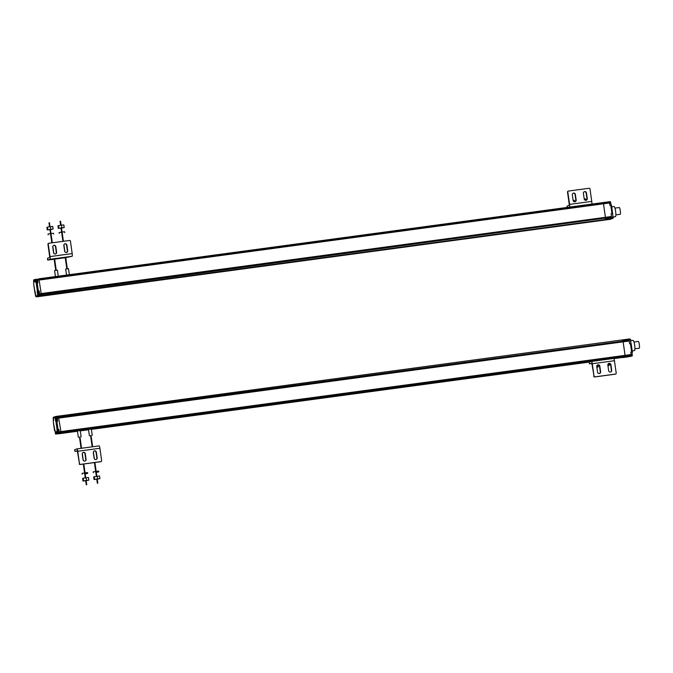 <?xml version="1.0" encoding="UTF-8"?>
<svg xmlns="http://www.w3.org/2000/svg" width="673" height="673" viewBox="0 0 673 673"><rect width="100%" height="100%" fill="white"/><g stroke="black" fill="none" stroke-linecap="round" stroke-linejoin="round"><path stroke-width="1.01" d="M624.224 357.035L613.793 358.44L624.224 357.035M631.131 354.326L632.107 354.2L632.342 351.954L630.82 352.13L631.207 355.554L625.082 356.64L625.116 356.177L60.957 432.613L60.915 431.595L60.864 432.991L59.3 432.832L58.904 429.416L56.944 429.744L58.904 429.416M625.108 355.798L625.066 355.361L625.108 355.798M631.165 354.536L625.066 355.361L623.139 341.842L625.066 355.361L60.915 431.595L58.366 416.124L60.915 431.595L59.249 431.822M56.65 417.79L56.793 416.974L55.169 417.201L56.784 416.932L55.026 417.47L55.758 421.441L57.727 421.105L57.112 417.235L623.013 341.135L622.71 340.101L622.929 340.774L629.028 339.949L629.642 343.827L631.165 343.642L632.342 351.954L631.148 343.651M629.028 339.949L630.567 339.394L629.44 338.956L58.383 416.124L629.499 338.948M631.207 356.084L622.626 357.59M59.3 433.37L77.429 431.09M56.725 433.967L55.59 434.119L55.539 431.948L56.574 431.586L56.742 433.715L631.989 355.983M59.998 433.059L590.953 361.527L60.074 433.269M80.255 430.712L88.516 429.593M91.343 429.214L590.162 361.805M613.894 358.6L631.198 356.261M607.946 365.733L609.275 365.498L607.938 365.632M596.867 367.239L598.188 366.995L596.85 367.13M589.439 363.832L589.203 362.141L591.449 361.351A2.557 0.471 -97.7 0 1 591.466 361.351L613.641 358.356A2.557 0.471 82.3 0 1 614.054 358.987A2.557 0.471 82.3 0 1 614.441 360.728L616.207 373.12A0.85 0.841 70.7 0 1 615.492 374.079L594.982 376.846A0.85 0.841 70.7 0 1 594.032 376.114L591.836 363.252L589.439 363.832L591.912 363.529M594.032 376.114L592.265 363.731A2.557 0.471 -97.7 0 0 591.878 361.981A2.557 0.471 -97.7 0 0 591.466 361.351L613.625 358.356A2.557 0.471 82.3 0 1 613.641 358.356M615.652 374.037L615.349 374.146A0.85 0.841 -109.3 0 1 615.189 374.188L594.68 376.956A0.85 0.841 -109.3 0 1 593.729 376.224M607.854 365.069L608.653 370.697A1.565 1.539 -109.3 0 0 610.697 371.967A1.565 1.539 -109.3 0 0 611.707 370.285L610.899 364.657A1.565 1.539 -109.3 0 0 608.863 363.386A1.565 1.539 -109.3 0 0 607.854 365.069M596.766 366.566L597.565 372.194A1.565 1.539 -109.3 0 0 599.609 373.465A1.565 1.539 -109.3 0 0 600.619 371.782L599.82 366.154A1.565 1.539 -109.3 0 0 597.775 364.884A1.565 1.539 -109.3 0 0 596.766 366.566M610.546 372.018A1.565 1.539 70.7 0 0 611.404 370.394L610.596 364.758A1.565 1.539 70.7 0 0 608.712 363.445M599.458 373.515A1.565 1.539 70.7 0 0 600.316 371.891L599.508 366.255A1.565 1.539 70.7 0 0 597.624 364.943M596.774 366.07L598.036 365.944L598.188 366.995M599.332 365.717L596.783 366.011M599.357 365.759L598.045 366.036M597.102 365.355L597.187 365.952M630.239 340.799L633.066 340.42A5.123 0.951 82.3 0 1 634.664 345.182A5.123 0.951 82.3 0 1 634.437 350.574L632.191 350.877M630.567 339.394L630.904 343.659M632.107 354.2L632.342 355.857M632.183 352.013L630.828 352.198M630.222 339.074L629.44 338.956M630.34 339.478L628.952 339.663M622.634 357.59L628.725 356.766M634 342.019L638.282 341.438A3.415 0.631 82.3 0 1 639.35 344.61A3.415 0.631 82.3 0 1 639.199 348.21L634.908 348.791M607.862 364.573L609.124 364.446L609.275 365.498M610.419 364.219L607.87 364.514M610.445 364.261L609.132 364.539M608.19 363.857L608.274 364.455M86.253 484.728L86.741 484.653L86.253 484.728L85.664 480.572M97.341 483.222L97.829 483.155L97.341 483.222L96.744 479.075M96.761 479.176L97.257 479.109M94.254 476.703L99.554 475.988L99.932 478.629L94.632 479.353L94.254 476.703L93.69 476.896L94.069 479.546L96.769 479.235M99.932 478.629L97.265 479.159M94.069 479.546L94.632 479.353M97.181 476.248L97.56 478.89M95.793 472.379L96.289 472.311M93.278 472.673L93.168 471.891L96.416 471.319L98.67 471.1L98.788 471.891L95.802 472.421M96.289 472.345L98.788 471.891M85.673 480.673L86.169 480.606M83.166 478.2L88.466 477.485L88.844 480.127L83.545 480.85L83.166 478.2L82.602 478.394L82.981 481.044L85.681 480.732M88.844 480.127L86.178 480.657M82.981 481.044L83.545 480.85M86.102 477.746L86.472 480.387M84.705 473.876L85.202 473.809M82.19 474.171L82.081 473.388L85.328 472.816L87.591 472.606L87.7 473.388L84.714 473.918M85.21 473.851L87.7 473.388M56.095 419.111L56.111 420.103L56.095 419.111M56.725 417.773L57.171 419.094L56.65 420.659L56.263 417.84L56.725 417.773M53.268 417.47L53.369 422.265L55.59 434.119M55.775 416.478L55.27 416.764L56.111 416.806M58.484 433.824L77.454 431.258L58.484 433.824M57.012 418.312L57.239 420.002M57.054 420.608L57.323 421.163M58.61 429.517L58.442 430.173M58.778 430.703L59.005 432.394M55.834 433.151L56.608 433.042L55.834 433.151M55.228 430.51L54.681 430.577M57.104 433.589L56.944 429.744M56.868 431.931L57.592 431.83M57.853 431.502L57.878 432.495L57.861 431.494M58.492 430.165L58.938 431.486L58.408 433.05L58.029 430.232L58.492 430.165M91.057 435.582L90.569 435.65M79.978 437.08L79.481 437.147M74.661 449.69L74.905 451.381L74.661 449.69L76.907 448.899A2.557 0.471 -97.7 0 1 76.924 448.891L99.099 445.896A2.557 0.471 82.3 0 1 99.099 445.896A2.557 0.471 82.3 0 1 99.511 446.527A2.557 0.471 82.3 0 1 99.898 448.277L101.665 460.669A0.85 0.841 70.7 0 1 100.95 461.619L80.44 464.395A0.85 0.841 70.7 0 1 79.49 463.663L77.294 450.792L74.905 451.381L77.37 451.07M101.118 461.585L100.807 461.686A0.85 0.841 -109.3 0 1 100.647 461.728L80.137 464.496A0.85 0.841 -109.3 0 1 79.187 463.764M99.082 445.905L76.949 448.891A2.557 0.471 -97.7 0 1 77.336 449.522A2.557 0.471 -97.7 0 1 77.732 451.272L79.49 463.663M93.311 452.609L94.119 458.237A1.565 1.539 -109.3 0 0 96.155 459.508A1.565 1.539 -109.3 0 0 97.164 457.825L96.365 452.197A1.565 1.539 -109.3 0 0 94.321 450.927A1.565 1.539 -109.3 0 0 93.311 452.609M82.224 454.107L83.031 459.735A1.565 1.539 -109.3 0 0 85.067 461.013A1.565 1.539 -109.3 0 0 86.077 459.323L85.278 453.695A1.565 1.539 -109.3 0 0 83.233 452.424A1.565 1.539 -109.3 0 0 82.224 454.107M96.003 459.558A1.565 1.539 70.7 0 0 96.862 457.934L96.054 452.306A1.565 1.539 70.7 0 0 94.17 450.986M84.916 461.055A1.565 1.539 70.7 0 0 85.774 459.432L84.975 453.804A1.565 1.539 70.7 0 0 83.082 452.483M603.378 220.206L39.026 296.507L41.221 295.741L41.364 294.665L38.916 278.807L41.364 294.665L41.221 295.741L39.227 296.44L603.378 220.206L605.507 219.179L603.378 220.206M41.053 295.8L605.204 219.566L41.053 295.8M613.027 217.833L612.632 213.518L611.95 213.577L611.118 213.694L611.614 217.606L605.515 218.431L605.507 219.179L605.49 218.044L39.699 294.892L39.202 290.972L37.242 291.308L37.654 295.388L39.699 294.892M611.521 216.496L605.422 217.32L603.496 203.801L605.422 217.32L39.606 293.781M603.42 203.381L603.496 203.801L603.42 203.381M36.384 281.297L36.468 280.843L35.391 281.07L36.056 282.997L38.025 282.668L37.444 279.312L603.159 202.632L609.359 202.035L609.94 205.383L611.463 205.206L612.64 213.509L611.446 205.215M609.359 202.035L38.933 278.807M584.686 199.898L586.772 199.662M614.937 208.108L619.227 207.536A3.415 0.631 82.3 0 1 620.296 210.708A3.415 0.631 82.3 0 1 620.144 214.3L615.854 214.88M611.69 206.83L614.012 206.518A5.123 0.951 82.3 0 1 615.61 211.272A5.123 0.951 82.3 0 1 615.383 216.672L612.657 217.034M609.275 201.833L610.403 201.681L611.21 205.223M612.48 213.568L611.126 213.753M35.526 292.099L34.853 292.158L35.686 296.389L36.561 296.835L38.731 296.078L612.304 218.565L613.254 217.749L611.614 217.606M610.529 219.061L613.019 218.187M610.638 203.339L609.662 203.473M573.606 201.395L575.684 201.16M591.55 204.129L591.668 204.087A2.557 0.471 82.3 0 0 591.887 203.238A2.557 0.471 82.3 0 0 591.76 201.395L590.002 189.004A0.85 0.841 70.7 0 0 589.052 188.272L568.542 191.048A0.85 0.841 70.7 0 0 567.827 191.998L569.594 204.39A2.557 0.471 -97.7 0 1 569.711 206.232A2.557 0.471 -97.7 0 1 569.493 207.091L569.375 207.124M567.196 207.419L567.003 206.19L569.324 205.114L567.524 192.108A0.85 0.841 -109.3 0 1 568.071 191.191L568.374 191.082M584.214 198.972A1.565 1.539 -109.3 0 0 586.259 200.243A1.565 1.539 -109.3 0 0 587.268 198.56L586.461 192.932A1.565 1.539 -109.3 0 0 584.425 191.654A1.565 1.539 -109.3 0 0 583.415 193.344L584.214 198.972L585.552 198.821L585.687 199.78M573.127 200.47A1.565 1.539 -109.3 0 0 575.171 201.74A1.565 1.539 -109.3 0 0 576.181 200.058L575.373 194.43A1.565 1.539 -109.3 0 0 573.337 193.151A1.565 1.539 -109.3 0 0 572.328 194.842L573.127 200.47L574.464 200.318L574.599 201.277M586.099 200.285A1.565 1.539 70.7 0 0 586.957 198.67L586.158 193.033A1.565 1.539 70.7 0 0 584.273 191.721M575.011 201.791A1.565 1.539 70.7 0 0 575.869 200.167L575.07 194.531A1.565 1.539 70.7 0 0 573.186 193.218M60.629 225.295L60.057 221.299L60.553 221.232L61.125 225.219M49.541 226.801L48.978 222.797L49.465 222.729L50.038 226.717M36.401 296.852L610.167 219.322M34.988 292.158L33.667 283.846L33.65 279.943L34.819 279.926M35.391 281.07L34.803 279.539L35.223 281.575L34.18 281.937L34.087 280.027M37.368 282.189L37.629 282.719M36.847 279.388L35.156 279.413M37.444 279.312L36.822 279.186M38.925 278.807L609.174 201.749M37.318 279.901L37.545 281.592M39.076 292.292L39.303 293.983M39.093 294.589L39.413 295.296M39.202 290.972L38.74 291.762M38.731 296.078L39.48 295.287M39.118 295.792L38.639 296.07M37.823 295.548L38.857 295.607M38.908 291.081L37.242 291.308M38.605 295.422L37.873 295.556M65.718 257.54L65.231 257.616M65.735 257.658L72.095 256.287A2.557 0.471 82.3 0 0 72.314 255.429A2.557 0.471 82.3 0 0 72.196 253.595L70.429 241.203A0.85 0.841 70.7 0 0 69.479 240.471L48.969 243.239A0.85 0.841 70.7 0 0 48.254 244.198L50.021 256.59A2.557 0.471 -97.7 0 1 50.139 258.424A2.557 0.471 -97.7 0 1 49.92 259.282L47.674 260.072L54.16 259.223M65.247 257.725L54.648 259.155M54.639 259.038L54.143 259.122M47.69 260.064L47.438 258.382L49.752 257.305L47.951 244.307A0.85 0.841 -109.3 0 1 48.498 243.39L48.809 243.281M63.842 245.536L64.642 251.172A1.565 1.539 -109.3 0 0 66.686 252.442A1.565 1.539 -109.3 0 0 67.695 250.76L66.896 245.123A1.565 1.539 -109.3 0 0 64.852 243.853A1.565 1.539 -109.3 0 0 63.842 245.536M52.755 247.033L53.554 252.669A1.565 1.539 -109.3 0 0 55.598 253.94A1.565 1.539 -109.3 0 0 56.608 252.257L55.809 246.621A1.565 1.539 -109.3 0 0 53.764 245.351A1.565 1.539 -109.3 0 0 52.755 247.033M66.534 252.484A1.565 1.539 70.7 0 0 67.393 250.861L66.585 245.233A1.565 1.539 70.7 0 0 64.701 243.912M55.447 253.982A1.565 1.539 70.7 0 0 56.305 252.358L55.497 246.73A1.565 1.539 70.7 0 0 53.613 245.409M66.526 275.08L65.676 269.091L67.342 268.805L68.495 268.687L69.353 274.693M55.438 276.578L54.589 270.588L56.254 270.302L57.407 270.184L58.265 276.191M50.643 234.557L51.14 234.49M51.148 234.524L50.652 234.599M48.128 234.852L48.019 234.061L51.266 233.497L53.529 233.279L53.638 234.069M49.945 229.602L50.433 229.527M50.744 229.316L47.808 229.771L47.43 227.129L52.738 226.406L53.117 229.056L50.744 229.316L50.366 226.666M53.117 229.056L50.441 229.577M47.808 229.771L49.953 229.661M47.43 227.129L46.874 227.323L47.253 229.973M61.731 233.06L62.227 232.993M62.236 233.026L61.739 233.102M59.216 233.354L59.106 232.564L62.353 232L64.616 231.781L64.726 232.572M61.033 228.105L61.521 228.029M61.832 227.819L58.896 228.273L58.517 225.623L61.453 225.169L63.826 224.908L64.196 227.558L61.832 227.819L61.453 225.169M64.196 227.558L61.529 228.08M58.896 228.273L61.041 228.155M58.517 225.623L57.962 225.825L58.332 228.467M38.706 293.352L38.201 293.083L38.706 293.016M37.949 292.494L38.125 293.983M38.252 294.109L38.698 293.605M38.504 292.419L38.041 292.486L38.58 292.814M38.42 294.084L38.714 294.639L38.773 293.142L38.327 291.821L38.201 292.461M38.327 291.821L39.236 293.075L38.714 294.639M36.939 280.961L36.443 280.691L36.948 280.624M36.392 280.7L36.367 281.6M36.182 280.103L36.342 280.717M36.493 281.718L36.931 281.213M36.737 280.035L36.283 280.094L36.822 280.422M36.653 281.693L36.948 282.248L37.015 280.75L36.569 279.43L36.435 280.069M36.569 279.43L37.469 280.683L36.948 282.248M35.619 293.756L35.719 294.488M33.852 281.348L33.928 281.979M59.3 432.638L631.215 355.352M57.323 418.303L629.238 341.018M629.112 340.311L57.197 417.596M589.371 362.082L91.36 429.374L589.363 362.082M88.542 429.761L80.28 430.88L88.542 429.761M589.455 363.824L589.212 362.133M592.265 363.731L614.441 360.728M630.466 343.71L631.653 352.021M53.546 419.733L53.638 420.448M53.108 418.143L55.026 417.47M58.358 416.133L55.859 416.469M58.071 429.525L56.894 421.222M55.909 421.382L57.087 429.694M56.641 431.805L55.539 431.948M55.531 432.192L56.675 432.032M56.742 432.832L55.64 432.983M55.909 433.362L56.641 433.261M56.709 433.656L55.96 433.757M55.952 433.992L59.283 433.547M55.321 432.217L55.422 432.932M77.732 451.272L99.898 448.277M610.133 219.331L36.502 296.843M39.673 294.505L611.589 217.228M37.68 280.262L609.595 202.977M609.418 202.203L37.503 279.488M610.764 205.273L611.95 213.577M569.493 207.091L591.668 204.087M591.76 201.395L569.594 204.39M36.207 282.946L37.385 291.249M37.654 295.388L35.736 296.061M38.369 291.089L37.192 282.778M34.786 279.707L34.012 279.808L34.786 279.707M34.887 280.321L34.138 280.414M34.13 280.658L35.114 280.523M35.122 280.548L34.012 280.7M34.003 280.935L35.156 280.784M35.215 281.583L34.113 281.726M49.92 259.282L72.095 256.287M72.196 253.595L50.021 256.59M38.756 293.335L38.201 293.411M38.21 293.26L38.756 293.184M38.184 293.966L38.74 293.891M38.756 293.142L38.201 293.218M38.546 292.553L37.991 292.629M36.99 280.944L36.443 281.02M36.443 280.868L36.998 280.792M36.418 281.575L36.973 281.499M36.99 280.75L36.435 280.826M36.788 280.161L36.233 280.237M85.278 477.872L84.689 473.75M84.571 472.926L83.309 464.067M81.071 448.336L79.464 437.046M86.741 484.653L86.152 480.497M85.765 477.796L85.185 473.683M85.067 472.858L83.805 464.008M83.292 460.416L82.291 453.383M81.568 448.268L79.961 436.979M96.365 476.375L95.776 472.253M95.659 471.428L94.397 462.57M92.159 446.838L90.552 435.549M97.829 483.155L97.24 478.999M96.853 476.299L96.273 472.185M96.155 471.361L94.893 462.502M94.38 458.919L93.379 451.886M92.655 446.771L91.048 435.481M53.68 418.833L53.647 420.532M56.263 417.84L55.817 419.372L56.65 420.659M53.512 417.277L55.699 416.503M54.538 430.577L53.352 422.274M55.834 416.469L58.366 416.124M55.304 432.133L55.783 433.723M58.029 430.232L57.584 431.763L58.408 433.05M88.5 429.424L89.4 435.768M91.318 429.046L92.218 435.364M80.23 430.543L81.13 436.861M77.412 430.922L78.312 437.265M612.514 218.515L610.251 219.305M567.003 206.19L567.179 207.427M66.829 268.872L65.188 257.305M62.917 241.355L61.714 232.934M61.596 232.109L61.016 227.996M67.325 268.805L65.676 257.229M64.911 251.853L63.91 244.812M63.405 241.287L62.21 232.866M62.093 232.034L61.504 227.928M55.741 270.369L54.101 258.802M51.829 242.852L50.626 234.431M50.509 233.607L49.928 229.493M56.238 270.302L54.589 258.726M53.823 253.351L52.822 246.31M52.326 242.785L51.123 234.364M51.005 233.531L50.416 229.426M34.836 292.166L33.65 283.855M47.438 258.382L47.674 260.072M38.748 292.587L38.067 292.595L38.252 293.958L38.908 293.781M36.981 280.204L36.3 280.212L36.485 281.566L37.141 281.39"/></g></svg>

